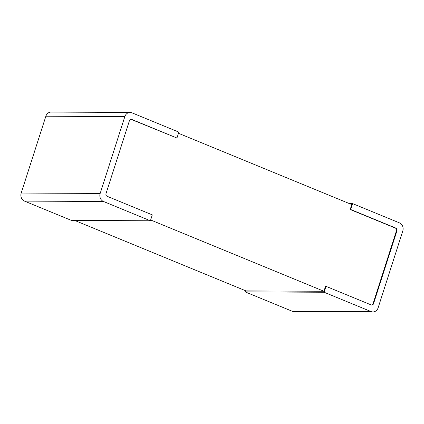 <?xml version="1.0" encoding="UTF-8"?>
<svg xmlns="http://www.w3.org/2000/svg" width="424" height="424" viewBox="0 0 424 424"><rect width="100%" height="100%" fill="white"/><g stroke="black" fill="none" stroke-linecap="round" stroke-linejoin="round"><path stroke-width="0.64" d="M349.344 203.578L352.583 203.594L350.685 209.504L350.187 209.504L351.772 204.575L178.483 133.284M371.556 305.031A2.094 1.85 90.3 0 0 373.056 303.669L396.461 230.773A2.094 1.85 90.3 0 0 395.359 228.086L350.187 209.504M350.685 209.504L395.852 228.091A2.094 1.85 -89.7 0 1 396.954 230.773L373.549 303.669A2.094 1.85 -89.7 0 1 371.18 304.925L326.014 286.343L324.116 292.253L245.141 291.882L292.046 311.179A6.286 5.544 90.3 0 0 293.917 311.555L372.887 311.926A6.286 5.544 -89.7 0 1 371.021 311.55L324.116 292.253M245.517 290.716L245.141 291.882M326.014 286.343L325.521 286.343L323.936 291.267L150.653 219.971M74.656 220.422L245.952 290.896L323.936 291.267M352.583 203.594L399.488 222.892A6.286 5.544 -89.7 0 1 402.8 230.948L378.129 307.787A6.286 5.544 -89.7 0 1 372.887 311.926M178.859 132.118L176.962 138.033L131.79 119.446A2.094 1.85 90.3 0 0 129.421 120.702L106.016 193.598A2.094 1.85 90.3 0 0 107.124 196.286L152.29 214.867L150.393 220.782L103.488 201.48A6.286 5.544 -89.7 0 1 100.175 193.429L124.842 116.589A6.286 5.544 -89.7 0 1 130.083 112.445A6.286 5.544 -89.7 0 1 131.954 112.821L178.859 132.118M130.921 119.34A2.094 1.85 90.3 0 1 131.297 119.446L176.962 138.033M130.083 112.445L51.113 112.074A6.286 5.544 90.3 0 0 45.871 116.213L21.2 193.053A6.286 5.544 90.3 0 0 24.513 201.108L71.418 220.406L150.393 220.782M395.852 228.091L395.359 228.086M396.954 230.773L396.461 230.773M373.549 303.669L373.056 303.669M371.021 311.55L292.046 311.179M131.297 119.446L131.79 119.446M21.2 193.053L100.175 193.429M24.513 201.108L103.488 201.48M45.871 116.213L124.842 116.589"/></g></svg>
